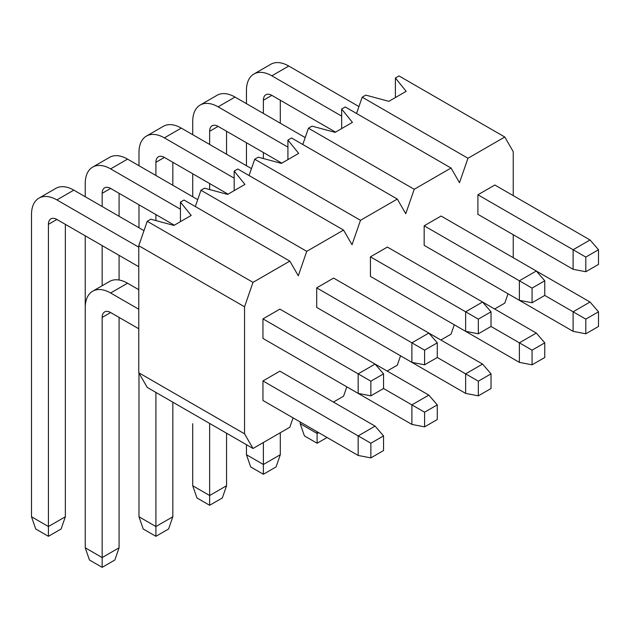 <?xml version="1.0" encoding="UTF-8"?>
<svg xmlns="http://www.w3.org/2000/svg" width="630" height="630" viewBox="0 0 630 630"><rect width="100%" height="100%" fill="white"/><g stroke="black" fill="none" stroke-linecap="round" stroke-linejoin="round"><path stroke-width="0.94" d="M504.78 137.009L398.995 75.931L395.396 78.01L406.161 91.342L388.86 101.328L365.778 95.114L362.179 97.185L467.964 158.264L504.78 137.009L513.237 151.665L513.237 195.639M356.541 113.471L362.179 97.185M341.657 109.037L352.422 122.362L335.121 132.355L312.039 126.134L308.44 128.213L414.225 189.284L451.041 168.029L345.256 106.958L341.657 109.037L341.657 128.583M302.802 144.498L308.44 128.213M287.918 140.065L298.683 153.389L281.389 163.375L258.3 157.161L254.701 159.24L360.486 220.311L397.302 199.056L291.517 137.986L287.918 140.065L287.918 159.603M249.063 175.526L254.701 159.24M234.179 171.084L244.944 184.417L227.65 194.402L204.561 188.189L200.962 190.26L306.747 251.339L343.563 230.084L237.778 169.013L234.179 171.084L234.179 190.63M195.324 206.553L200.962 190.26M180.44 202.112L191.205 215.436L173.911 225.43L150.822 219.209L147.231 221.287L253.008 282.366L289.824 261.111L184.039 200.033L180.44 202.112L180.44 221.658M293.068 417.863L289.824 427.234L253.008 448.481L147.231 387.411L138.765 372.755L138.765 245.716L147.231 221.287M395.396 78.01L395.396 97.555M333.404 402.066L343.563 396.207L346.807 386.844M387.143 371.046L397.302 365.18L400.546 355.816M440.882 340.019L451.041 334.152L454.285 324.789M494.621 308.991L504.78 303.132L508.016 293.761M138.765 372.755L244.55 433.826L253.008 448.481M138.765 245.716L244.55 306.794L244.55 433.826M244.55 306.794L253.008 282.366M289.824 261.111L298.289 275.767L306.747 251.339M343.563 230.084L352.02 244.739L360.486 220.311M397.302 199.056L405.759 213.72L414.225 189.284M451.041 168.029L459.498 182.692L467.964 158.264M513.237 257.686L513.237 234.722M279.877 371.164L262.954 380.937L262.954 400.483L358.163 455.451L358.163 435.905L375.086 426.132L279.877 371.164M358.163 393.396L370.857 395.837L370.857 381.182L358.163 373.85L375.086 364.077L279.877 309.109L262.954 318.882L262.954 338.428L358.163 393.396L358.163 373.85L262.954 318.882M316.693 369.456L411.894 424.423L411.894 404.877L383.544 388.513L383.544 373.85L375.086 364.077M411.894 362.368L424.588 364.809L424.588 350.154L411.894 342.822L428.825 333.057L333.616 278.09L316.693 287.863L316.693 307.401L411.894 362.368L411.894 342.822L316.693 287.863M370.432 338.428L465.633 393.396L465.633 373.85L437.283 357.486L437.283 342.822L428.825 333.057L482.564 364.077L491.022 373.85L491.022 388.513L478.327 395.837L465.633 393.396M465.633 331.341L478.327 333.79L478.327 319.127L465.633 311.803L482.564 302.03L387.356 247.062L370.432 256.835L370.432 276.381L465.633 331.341L465.633 311.803L370.432 256.835M424.171 307.401L519.372 362.368L519.372 342.83L491.022 326.458L491.022 311.803L482.564 302.03L536.295 333.057L544.761 342.83L544.761 357.486L532.067 364.817L519.372 362.368M519.372 300.321L532.067 302.762L532.067 288.107L519.372 280.775L536.295 271.002L441.094 216.035L424.171 225.808L424.171 245.353L519.372 300.321L519.372 280.775L424.171 225.808M477.91 276.381L573.111 331.349L573.111 311.803L544.761 295.431L544.761 280.775L536.295 271.002L590.034 302.03L598.5 311.803L598.5 326.458L585.805 333.79L573.111 331.349M573.111 269.293L585.805 271.735L585.805 257.079L573.111 249.748L590.034 239.975L494.834 185.015L477.91 194.78L477.91 214.326L573.111 269.293L573.111 249.748L477.91 194.78M102.162 317.418A11.97 6.906 60 0 1 104.643 311.945A11.97 6.906 60 0 1 110.628 312.535L102.162 317.418L102.162 567.339L89.468 560.007L85.239 547.793L102.162 557.566L119.086 547.793L119.086 317.418M138.765 289.69L127.551 283.216A35.902 20.727 -120 0 0 109.596 281.445L92.673 291.21A35.902 20.727 -120 0 0 85.239 307.653L85.239 547.793M138.765 247.188L56.889 199.915A35.902 20.727 -120 0 0 38.934 198.135A35.902 20.727 -120 0 0 31.5 214.57L31.5 516.765L35.729 528.98L48.423 536.311L61.118 528.98L65.355 516.765L65.355 224.343M143.987 230.651L73.812 190.142A35.902 20.727 -120 0 0 55.865 188.362L38.934 198.135M370.857 457.892L370.857 443.229L383.544 435.905L383.544 450.56L370.857 457.892L358.163 455.451M383.544 435.905L375.086 426.132M110.628 312.535L138.765 328.781M102.162 567.339L114.857 560.007L119.086 547.793M138.765 309.236L110.628 292.989A35.902 20.727 -120 0 0 92.673 291.21M370.857 443.229L262.954 380.937M31.5 516.765L48.423 526.538L48.423 224.343A11.97 6.906 60 0 1 50.904 218.862A11.97 6.906 60 0 1 56.889 219.46L138.765 266.726M370.857 381.182L383.544 373.85M370.857 395.837L383.544 388.505M65.355 516.765L48.423 526.538L48.423 536.311M411.894 424.423L424.588 426.864L424.588 412.209L437.283 404.877L428.825 395.105L375.086 364.085M138.978 454.718L138.978 373.118L138.978 516.765L155.901 526.538L172.825 516.765L172.825 402.192M119.086 280.011L119.086 255.37M119.086 216.279L119.086 193.315M197.718 199.631L127.551 159.114A35.902 20.727 -120 0 0 109.596 157.335L92.673 167.107A35.902 20.727 -120 0 0 85.239 183.543L85.239 196.741M437.283 404.877L437.283 419.533L424.588 426.864M424.588 412.209L411.894 404.877L428.825 395.105M138.978 516.765L143.207 528.98L155.901 536.311L155.901 392.419M85.239 235.825L85.239 485.746M180.44 209.199L110.628 168.887A35.902 20.727 -120 0 0 92.673 167.107M102.162 206.506L102.162 193.315A11.97 6.906 60 0 1 104.643 187.842A11.97 6.906 60 0 1 110.628 188.433L174.305 225.201M102.162 285.736L102.162 245.598M155.901 536.311L168.596 528.98L172.825 516.765M424.588 350.154L437.283 342.822M424.588 364.809L437.283 357.486M192.717 423.691L192.717 485.746L209.64 495.511L226.564 485.746L226.564 433.219M172.825 225.138L172.825 224.343M172.825 185.259L172.825 162.296M251.457 168.604L181.29 128.095A35.902 20.727 -120 0 0 163.335 126.315L146.412 136.088A35.902 20.727 -120 0 0 138.978 152.523L138.978 165.714M478.327 395.837L478.327 381.182L465.633 373.85L482.564 364.077M192.717 485.746L196.946 497.96L209.64 505.284L209.64 423.447M138.978 204.797L138.978 227.761M234.179 178.172L164.367 137.86A35.902 20.727 -120 0 0 146.412 136.088M155.901 175.487L155.901 162.296A11.97 6.906 60 0 1 158.382 156.815A11.97 6.906 60 0 1 164.367 157.405L228.044 194.174M155.901 220.579L155.901 214.57M209.64 505.284L222.335 497.96L226.564 485.746M478.327 319.127L491.022 311.803M478.327 333.79L491.022 326.458M478.327 381.182L491.022 373.85M246.456 444.701L246.456 454.718L263.379 464.491L280.303 454.718L280.303 432.731M226.564 194.111L226.564 193.315M226.564 154.232L226.564 131.268M305.196 137.576L235.029 97.067A35.902 20.727 -120 0 0 217.074 95.287L200.151 105.06A35.902 20.727 -120 0 0 192.717 121.495L192.717 134.686M532.067 364.817L532.067 350.154L519.372 342.83L536.295 333.057M246.456 454.718L250.685 466.932L263.379 474.264L263.379 442.496M192.717 173.778L192.717 196.741M287.918 147.144L218.106 106.84A35.902 20.727 -120 0 0 200.151 105.06M209.64 144.459L209.64 131.268A11.97 6.906 60 0 1 212.121 125.787A11.97 6.906 60 0 1 218.106 126.378L281.783 163.146M209.64 189.551L209.64 183.543M263.379 474.264L276.074 466.932L280.303 454.718M532.067 288.107L544.761 280.775M532.067 302.762L544.761 295.431M532.067 350.154L544.761 342.83M334.042 402.436L334.042 401.704M280.303 163.083L280.303 162.296M280.303 123.204L280.303 100.241M358.935 106.549L288.768 66.04A35.902 20.727 -120 0 0 270.813 64.26L253.89 74.033A35.902 20.727 -120 0 0 246.456 90.468L246.456 103.659M585.805 333.79L585.805 319.127L573.111 311.803L590.034 302.03M300.187 421.982L300.187 423.691L317.118 433.464L317.118 431.747M246.456 142.75L246.456 165.714M341.657 116.117L271.837 75.813A35.902 20.727 -120 0 0 253.89 74.033M263.379 113.431L263.379 100.241A11.97 6.906 60 0 1 265.86 94.76A11.97 6.906 60 0 1 271.837 95.358L335.522 132.119M263.379 158.532L263.379 152.523M300.187 423.691L304.424 435.905L317.118 443.237L317.118 433.464L318.599 432.605M317.118 443.237L327.065 437.496M585.805 257.079L598.5 249.748L590.034 239.975M598.5 249.748L598.5 264.411L585.805 271.735M585.805 319.127L598.5 311.803M127.551 283.216L110.628 292.989M73.812 190.142L56.889 199.915M56.889 219.46L48.423 224.343M110.628 188.433L102.162 193.315M127.551 159.114L110.628 168.887M164.367 157.405L155.901 162.296M181.29 128.095L164.367 137.86M218.106 126.378L209.64 131.268M235.029 97.067L218.106 106.84M271.837 95.358L263.379 100.241M288.768 66.04L271.837 75.813"/></g></svg>
